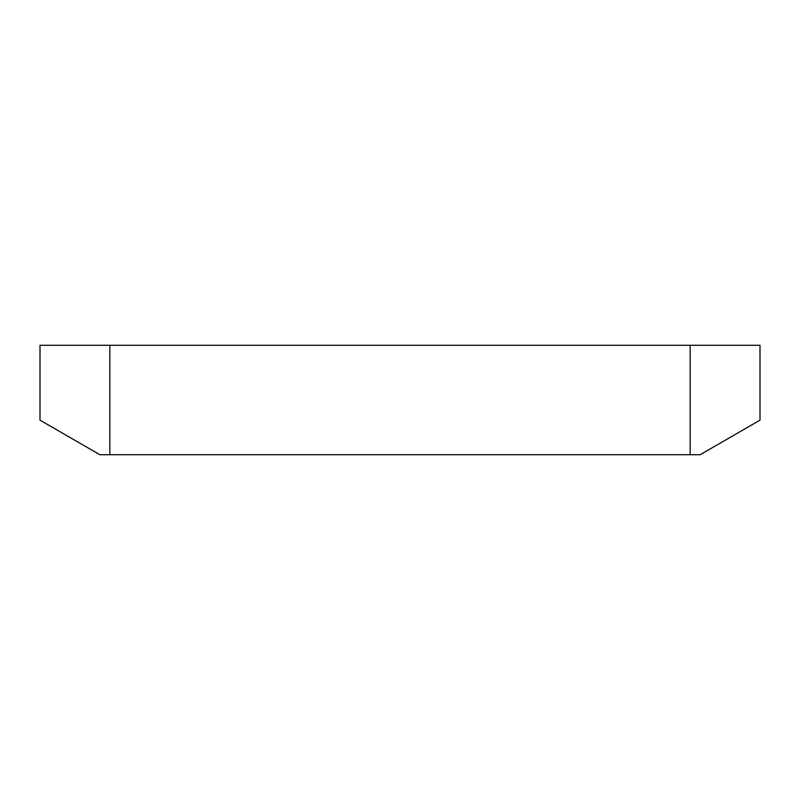 <?xml version="1.0" encoding="UTF-8"?>
<svg xmlns="http://www.w3.org/2000/svg" width="800" height="800" viewBox="0 0 800 800"><rect width="100%" height="100%" fill="white"/><g stroke="black" fill="none" stroke-linecap="round" stroke-linejoin="round"><path stroke-width="1.2" d="M690.16 454.72L700.14 454.72L760 420.16L760 345.28L109.84 345.28L109.84 454.72L690.16 454.72L690.16 345.28M109.84 345.28L40 345.28L40 420.16L99.86 454.72L109.84 454.72"/></g></svg>
